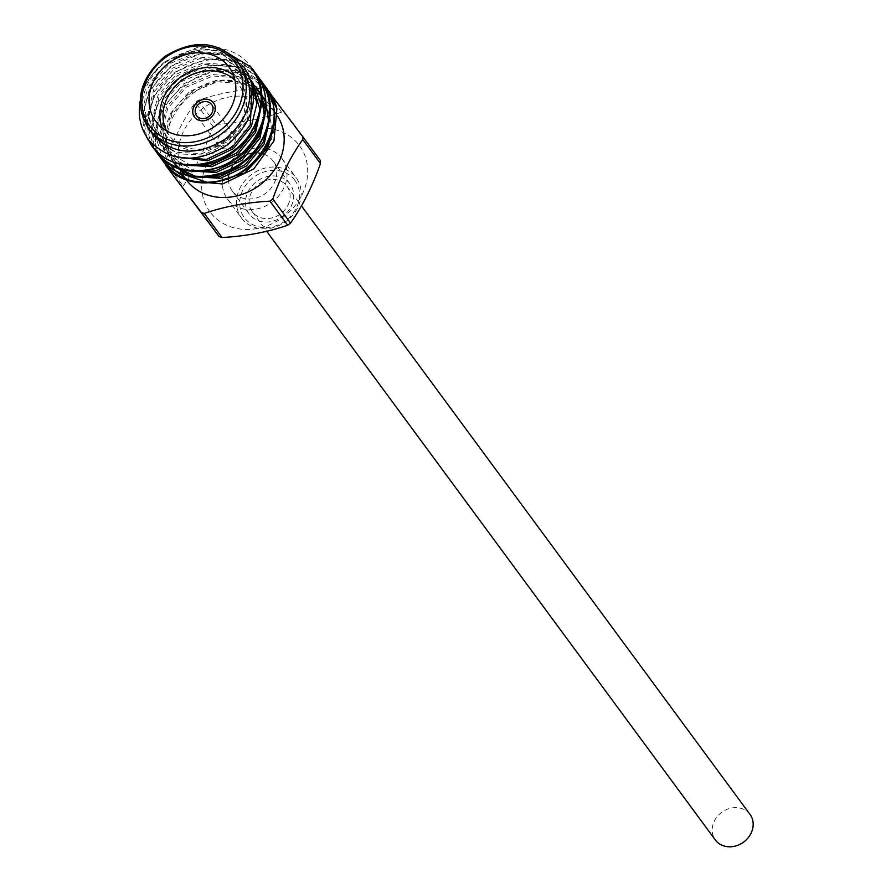 <?xml version="1.0" encoding="UTF-8"?>
<svg xmlns="http://www.w3.org/2000/svg" width="891" height="891" viewBox="0 0 891 891"><rect width="100%" height="100%" fill="white"/><g stroke="black" fill="none" stroke-linecap="round" stroke-linejoin="round"><path stroke-width="0.67" stroke-dasharray="4.46 3.34" d="M287.871 205.275A21.529 18.477 -36.4 0 0 286.935 186.208A21.529 18.477 -36.4 0 0 268.681 179.737A21.529 18.477 -36.4 0 0 251.351 192.69A21.529 18.477 -36.4 0 0 252.276 211.757A21.529 18.477 -36.4 0 0 270.541 218.228A21.529 18.477 -36.4 0 0 287.871 205.275M750.01 814.43A21.529 18.477 -36.4 0 0 731.745 807.959A21.529 18.477 -36.4 0 0 714.415 820.912A21.529 18.477 -36.4 0 0 715.35 839.979M294.721 180.116A31.408 26.953 143.6 0 1 285.866 220.478A31.408 26.953 143.6 0 1 244.502 217.838A31.408 26.953 143.6 0 1 253.356 177.487A31.408 26.953 143.6 0 1 294.721 180.116M241.695 218.317A33.936 29.125 -36.4 0 0 286.256 221.269A33.936 29.125 -36.4 0 0 296.157 177.799A33.936 29.125 -36.4 0 0 295.979 177.554A33.936 29.125 -36.4 0 0 251.418 174.603A33.936 29.125 -36.4 0 0 241.517 218.072A33.936 29.125 -36.4 0 0 241.695 218.317M249.357 214.196A25.327 21.729 143.6 0 1 249.224 214.007A25.327 21.729 143.6 0 1 256.608 181.564A25.327 21.729 143.6 0 1 289.865 183.769A25.327 21.729 143.6 0 1 289.998 183.958A25.327 21.729 143.6 0 1 282.614 216.402A25.327 21.729 143.6 0 1 249.357 214.196M263.959 154.232A25.327 21.729 143.6 0 1 272.88 160.736A25.327 21.729 143.6 0 1 273.025 160.915A25.327 21.729 143.6 0 1 265.629 193.358A25.327 21.729 143.6 0 1 232.384 191.153A25.327 21.729 143.6 0 1 232.239 190.975A25.327 21.729 143.6 0 1 228.53 180.338M228.508 178.935A25.327 21.729 143.6 0 1 228.541 178.022M228.764 175.917A25.327 21.729 143.6 0 1 229.165 173.912M230.246 170.549A25.327 21.729 143.6 0 1 230.769 169.335M232.183 166.684A25.327 21.729 143.6 0 1 234.689 163.187M244.947 155.379A25.327 21.729 143.6 0 1 248.979 153.898M251.986 153.23A25.327 21.729 143.6 0 1 253.3 153.04M256.742 152.896A25.327 21.729 143.6 0 1 258.78 153.029M260.94 153.375A25.327 21.729 143.6 0 1 261.831 153.575M281.846 158.375A33.936 29.125 143.6 0 1 282.024 158.62A33.936 29.125 143.6 0 1 272.123 202.09A33.936 29.125 143.6 0 1 227.561 199.139A33.936 29.125 143.6 0 1 227.383 198.893A33.936 29.125 143.6 0 1 237.284 155.424A33.936 29.125 143.6 0 1 281.846 158.375M210.187 212.192A55.665 47.769 143.6 0 1 225.891 140.655A55.665 47.769 143.6 0 1 299.209 145.322A55.665 47.769 143.6 0 1 283.516 216.858A55.665 47.769 143.6 0 1 210.187 212.192M320.303 160.425L284.585 113.19A72.115 61.88 -36.4 0 0 281.567 112.143C261.798 118.982 239.924 123.069 215.923 124.417A72.115 61.88 -36.4 0 0 213.083 126.555C205.175 149.075 195.196 168.911 183.145 186.063A72.115 61.88 -36.4 0 0 183.323 189.237M185.718 178.991L186.241 179.692A55.665 47.769 143.6 0 1 202.669 108.479A55.665 47.769 143.6 0 1 275.664 113.391A55.665 47.769 143.6 0 1 275.965 113.792A55.665 47.769 143.6 0 1 277.925 116.699M165.514 164.467A72.115 61.88 143.6 0 1 165.392 161.973C173.299 139.453 183.279 119.617 195.318 102.465A72.115 61.88 143.6 0 1 198.17 100.327C217.927 93.499 239.813 89.401 263.814 88.053A72.115 61.88 143.6 0 1 266.821 89.1L271.532 95.304M233.888 134.719A9.367 8.041 -36.4 0 0 221.581 133.906A9.367 8.041 -36.4 0 0 218.852 145.912A9.367 8.041 -36.4 0 0 218.896 145.979A9.367 8.041 -36.4 0 0 231.203 146.792A9.367 8.041 -36.4 0 0 233.932 134.786A9.367 8.041 -36.4 0 0 233.888 134.719M194.461 117.1A11.906 10.213 -36.4 0 0 194.505 117.155A11.906 10.213 -36.4 0 0 194.572 117.233A11.906 10.213 -36.4 0 0 210.198 118.269A11.906 10.213 -36.4 0 0 213.673 103.022A11.906 10.213 -36.4 0 0 213.628 102.977M233.531 75.301A45.597 39.126 143.6 0 1 239.69 81.56A45.597 39.126 143.6 0 1 239.935 81.883A45.597 39.126 143.6 0 1 226.637 140.288A45.597 39.126 143.6 0 1 166.784 136.312A45.597 39.126 143.6 0 1 166.539 135.989A45.597 39.126 143.6 0 1 162.14 127.914M166.461 130.799A43.058 36.943 -36.4 0 0 169.58 135.844A43.058 36.943 -36.4 0 0 226.292 139.453A43.058 36.943 -36.4 0 0 238.443 84.122A43.058 36.943 -36.4 0 0 235.001 80.279M272.958 129.808L265.028 98.946L244.112 83.888C198.949 65.399 144.865 129.863 175.705 165.403L181.953 173.879M177.354 167.43L178.022 168.199M185.083 174.391L186.531 175.371M207.325 182.399L213.562 182.644M241.572 67.126C223.886 47.68 201.455 44.795 174.28 58.472L172.642 59.441C145.656 79.7 138.049 103.178 149.811 129.863C136.412 106.764 141.546 83.966 165.236 61.457A63.317 54.34 143.6 0 0 140.232 100.85C147.717 52.213 225.2 27.677 251.641 67.883L251.73 67.994M268.737 91.071A63.317 54.34 -36.4 0 0 268.514 90.782A63.317 54.34 -36.4 0 0 251.385 76.726C199.84 46.766 128.839 122.19 165.381 164.3M161.093 158.487C149.666 141.947 148.875 123.426 158.743 102.899C177.699 62.537 241.528 51.355 264.504 85.336L264.582 85.447M156.805 152.662C145.378 136.134 144.587 117.601 154.455 97.086C173.411 56.723 237.24 45.541 260.217 79.522L260.295 79.633M162.741 160.525L155.569 135.232L162.518 108.011L183.791 83.676L213.862 70.957L243.377 72.917L266.654 88.421M158.453 154.711L151.281 129.418L158.23 102.198L179.503 77.862L209.574 65.143L239.089 67.103L262.366 82.596M154.165 148.886L146.993 123.604L153.943 96.384L175.215 72.048L205.286 59.318L234.801 61.279L258.078 76.782M152.517 146.848C127.034 116.743 156.404 59.975 201.522 54.206C224.51 51.054 242.642 57.547 255.929 73.697M146.536 136.724L142.85 113.859L149.655 90.559L170.938 66.224L200.998 53.505L230.513 55.465L253.79 70.968M243.878 66.736C225.133 47.034 201.934 44.283 174.28 58.472L194.661 51.244L221.848 53.438L242.575 68.496L251.385 92.798L245.983 119.171L227.951 141.48L202.19 153.564L175.716 152.35L155.702 138.261L147.616 114.939L153.731 89.523L172.475 68.184L198.949 57.069L226.136 59.263L246.863 74.309L252.298 83.832M267.534 148.029C277.413 128.516 277.391 110.15 267.456 92.942L251.385 76.726M190.685 181.151L187.255 179.548M175.761 171.05L174.937 170.17M171.618 166.094C141.079 129.629 196.956 63.35 244.112 83.888L217.17 81.783L190.696 92.909L171.952 114.237L165.837 139.664L173.634 162.585L172.564 161.137L164.768 138.205L170.883 112.789L189.627 91.461L216.101 80.335L243.288 82.529L264.014 97.576L272.434 131.823M242.875 68.908L243.956 70.356L222.928 54.897L195.73 52.703L169.257 63.829L150.512 85.157L144.375 108.167L149.811 129.863L152.55 133.995M140.232 100.85L140.065 101.774M165.236 61.457L196.711 47.691L218.83 47.758M177.743 157.351L159.701 143.685L151.904 120.764L158.019 95.337L176.763 74.009L203.237 62.882L230.424 65.076L251.151 80.134L252.532 81.994L231.493 66.524L204.306 64.33L177.832 75.457L159.088 96.796L152.974 122.212L160.77 145.133L173.7 156.415M260.005 109.693L259.571 114.382M191.131 165.67L163.989 149.499L156.192 126.578L162.307 101.151L181.051 79.822L207.525 68.696L234.712 70.89L255.439 85.948L256.82 87.808L235.781 72.349L208.594 70.155L182.12 81.281L163.376 102.61L157.261 128.026L165.058 150.958L184.281 165.058M261.163 96.172L261.709 97.62M264.293 115.518L263.859 120.207M195.419 171.484L168.566 155.713L160.48 132.391L166.595 106.976L185.339 85.636L211.813 74.51L239 76.704L259.726 91.762L261.096 93.633L269.672 118.77M265.451 101.986L265.997 103.434M268.581 121.332L268.146 126.021M199.707 177.298L195.374 176.362M180.216 168.945L179.091 168.043M243.956 70.356L252.465 94.246L247.052 120.63L229.02 142.928L203.259 155.023L176.786 153.798L156.482 139.319L148.686 116.398L154.8 90.971L173.545 69.643L200.018 58.516L227.205 60.711L247.932 75.768L251.73 81.76M260.885 103.991L261.096 107.143M261.119 95.025L261.664 96.228M265.173 109.816L265.384 112.957M188.569 170.883L169.346 156.771L161.549 133.85L167.664 108.424L186.408 87.095L212.882 75.969L240.069 78.163L261.108 93.633M192.857 176.696L190.128 175.616M179.091 168.577L178.178 167.731M165.392 161.973L183.145 186.063M198.17 100.327L215.923 124.417M213.083 126.555L195.318 102.465M266.821 89.1L284.585 113.19M281.567 112.143L263.814 88.053M148.396 128.36A55.665 47.769 143.6 0 1 164.635 57.046A55.665 47.769 143.6 0 1 237.719 61.891M286.935 186.208L301.448 205.877M252.276 211.757L266.687 231.304M232.239 190.975L249.224 214.007M282.024 158.62L296.157 177.799M218.852 145.912L196.543 115.652M166.539 135.989L155.736 121.332M274.395 111.642L264.315 97.988M155.413 137.871L156.482 139.319M247.163 74.721L248.244 76.181M159.701 143.685L160.77 145.133M163.989 149.499L165.058 150.958M168.276 155.312L169.346 156.771M239.935 81.883L229.132 67.226M233.932 134.786L211.635 104.525M227.383 198.893L241.517 218.072M273.025 160.915L289.998 183.958"/><path stroke-width="1.34" d="M266.687 231.304L715.35 839.979A21.529 18.477 -36.4 0 0 733.616 846.45A21.529 18.477 -36.4 0 0 750.935 833.497A21.529 18.477 -36.4 0 0 750.01 814.43L301.448 205.877M228.53 180.338A25.327 21.729 143.6 0 1 228.508 178.935M228.541 178.022A25.327 21.729 143.6 0 1 228.764 175.917M229.165 173.912A25.327 21.729 143.6 0 1 230.246 170.549M230.769 169.335A25.327 21.729 143.6 0 1 232.183 166.684M234.689 163.187A25.327 21.729 143.6 0 1 244.947 155.379M248.979 153.898A25.327 21.729 143.6 0 1 251.986 153.23M253.3 153.04A25.327 21.729 143.6 0 1 256.742 152.896M258.78 153.029A25.327 21.729 143.6 0 1 260.94 153.375M261.831 153.575A25.327 21.729 143.6 0 1 263.959 154.232M201.277 212.392L165.559 165.147L219.041 236.483A72.115 61.88 -36.4 0 0 222.048 237.518L204.295 213.428A72.115 61.88 143.6 0 1 201.277 212.392L219.041 236.483M277.925 116.699A55.665 47.769 143.6 0 1 258.078 186.286A55.665 47.769 143.6 0 1 186.653 180.249A55.665 47.769 143.6 0 1 186.353 179.848A55.665 47.769 143.6 0 1 186.241 179.692L186.353 179.848M271.532 95.304L302.539 136.334A72.115 61.88 143.6 0 1 302.717 139.508L320.47 163.599A72.115 61.88 -36.4 0 0 320.303 160.425L302.539 136.334M165.559 165.147A72.115 61.88 143.6 0 1 165.514 164.467M211.579 104.459A9.367 8.041 -36.4 0 0 199.272 103.646A9.367 8.041 -36.4 0 0 196.543 115.652A9.367 8.041 -36.4 0 0 196.588 115.719A9.367 8.041 -36.4 0 0 208.895 116.532A9.367 8.041 -36.4 0 0 211.635 104.525A9.367 8.041 -36.4 0 0 211.579 104.459M213.528 102.833A11.906 10.213 -36.4 0 0 197.902 101.797A11.906 10.213 -36.4 0 0 194.427 117.044A11.906 10.213 -36.4 0 0 194.494 117.133A11.906 10.213 -36.4 0 0 210.12 118.169A11.906 10.213 -36.4 0 0 213.595 102.922A11.906 10.213 -36.4 0 0 213.528 102.833M213.628 102.977A11.906 10.213 -36.4 0 0 213.606 102.944A11.906 10.213 -36.4 0 0 198.002 101.886A11.906 10.213 -36.4 0 0 194.461 117.1M162.14 127.914A45.597 39.126 143.6 0 1 180.027 77.45A45.597 39.126 143.6 0 1 233.531 75.301M235.001 80.279A43.058 36.943 -36.4 0 0 182.087 80.246A43.058 36.943 -36.4 0 0 166.461 130.799M228.887 66.903A45.597 39.126 -36.4 0 0 169.034 62.927A45.597 39.126 -36.4 0 0 155.736 121.332A45.597 39.126 -36.4 0 0 155.981 121.655A45.597 39.126 -36.4 0 0 215.834 125.631A45.597 39.126 -36.4 0 0 229.132 67.226A45.597 39.126 -36.4 0 0 228.887 66.903M213.562 182.644L245.092 172.809L267.534 148.029L272.958 129.808M175.705 165.403L177.354 167.43M178.022 168.199L185.083 174.391M186.531 175.371L207.325 182.399M152.55 133.995C172.687 155.145 197.134 156.705 225.869 138.662C251.195 116.097 256.43 92.252 241.572 67.126L238.02 62.292A55.665 47.769 143.6 0 1 221.781 133.605A55.665 47.769 143.6 0 1 148.697 128.761A55.665 47.769 143.6 0 1 148.396 128.36L152.55 133.995M251.73 67.994L251.117 67.181C263.034 84.355 264.293 103.534 254.893 124.695C236.895 166.339 174.035 178.846 152.005 146.146L146.536 136.724M251.641 67.883C278.07 99.28 249.669 157.362 205.498 164.401C182.989 168.21 165.325 162.351 152.517 146.848L151.927 146.046M266.654 88.421L276.901 108.88A63.317 54.34 -36.4 0 0 268.859 91.238A63.317 54.34 -36.4 0 0 268.737 91.071M268.269 90.448L268.859 91.238M264.582 85.447L263.981 84.634C290.41 116.019 262.01 174.101 217.85 181.14C195.329 184.949 177.665 179.102 164.868 163.588L162.741 160.525M264.504 85.336C276.41 102.521 277.669 121.688 268.28 142.85C250.282 184.493 187.422 197 165.381 164.3L164.79 163.499M260.295 79.633L259.693 78.809C271.61 95.994 272.869 115.162 263.469 136.334C245.471 177.977 182.61 190.474 160.58 157.774L158.453 154.711M260.217 79.522C286.646 110.907 258.245 168.989 214.074 176.028C191.565 179.837 173.901 173.99 161.093 158.487L160.503 157.685M156.215 151.86L156.805 152.662C178.846 185.361 241.706 172.865 259.704 131.222C269.093 110.05 267.835 90.882 255.929 73.697L255.405 72.995C281.834 104.381 253.434 162.474 209.274 169.513C186.754 173.311 169.09 167.463 156.293 151.96L154.165 148.886M262.366 82.596L263.981 84.634M258.078 76.782L259.693 78.809M253.79 70.968L255.405 72.995M140.232 100.85C137.57 116.042 140.6 129.306 149.309 140.633C171.094 162.708 197.334 164 228.007 144.509C255.372 119.862 260.662 93.934 243.878 66.736M276.901 108.88L273.949 140.99L253.757 168.956L222.616 183.98L190.685 181.151M187.255 179.548L175.761 171.05M174.937 170.17L171.618 166.094M218.83 47.758L251.117 67.181M252.298 83.832L250.271 124.985L232.239 147.293L206.478 159.389L177.743 157.351M251.451 80.535L260.005 109.693M259.571 114.382L254.559 130.81L236.516 153.107L210.766 165.203L191.131 165.67M255.739 86.36L261.163 96.172M261.709 97.62L264.293 115.518M263.859 120.207L258.847 136.624L240.804 158.921L215.054 171.016L195.419 171.484M261.542 94.368L265.451 101.986M265.997 103.434L268.581 121.332M268.146 126.021L263.135 142.437L245.092 164.746L219.342 176.841L199.707 177.298M195.374 176.362L180.216 168.945M179.091 168.043L174.079 163.053M272.434 131.823L267.534 148.029M251.73 81.76L256.842 103.679L251.34 126.444L233.308 148.741L207.547 160.837L173.7 156.415M252.532 81.994L260.885 103.991M261.096 107.143L255.628 132.258L237.596 154.566L211.835 166.662L184.281 165.058M256.82 87.808L261.119 95.025M261.664 96.228L265.173 109.816M265.384 112.957L259.916 138.083L241.884 160.38L216.123 172.475L188.569 170.883M269.672 118.77L264.204 143.897L246.172 166.194L220.411 178.289L192.857 176.696M190.128 175.616L179.091 168.577M178.178 167.731L173.634 162.585M269.94 201.154L287.693 225.245A72.115 61.88 -36.4 0 0 290.544 223.106L272.78 199.016A72.115 61.88 143.6 0 1 269.94 201.154C246.105 202.469 224.231 206.556 204.295 213.428M290.544 223.106C302.517 206.111 312.485 186.264 320.47 163.599M302.717 139.508C290.744 156.515 280.765 176.351 272.78 199.016M222.048 237.518C245.883 236.204 267.768 232.106 287.693 225.245M237.719 61.891A55.665 47.769 143.6 0 1 238.02 62.292L237.708 61.891C217.827 40.696 193.47 38.937 164.646 56.59C139.085 79.11 133.661 103.033 148.396 128.36M149.944 126.188A53.137 45.597 -36.4 0 0 219.932 130.643A53.137 45.597 -36.4 0 0 234.923 62.37A53.137 45.597 -36.4 0 0 164.935 57.915A53.137 45.597 -36.4 0 0 149.944 126.188M275.965 113.792L274.395 111.642M165.047 163.855L164.534 163.142M160.759 158.03L160.246 157.328M156.471 152.216L155.958 151.515M152.183 146.402L151.67 145.69M185.718 178.991L181.953 173.879"/></g></svg>
